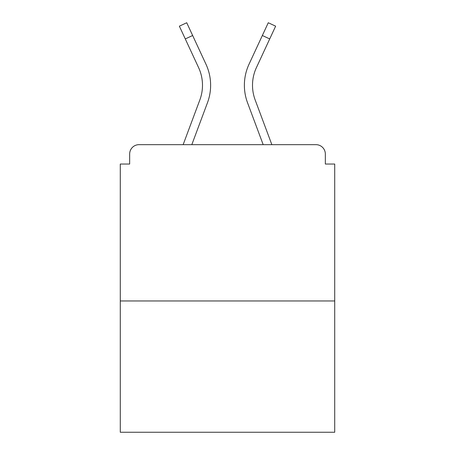 <?xml version="1.0" encoding="UTF-8"?>
<svg xmlns="http://www.w3.org/2000/svg" width="455" height="455" viewBox="0 0 455 455"><rect width="100%" height="100%" fill="white"/><g stroke="black" fill="none" stroke-linecap="round" stroke-linejoin="round"><path stroke-width="0.68" d="M325.342 164.045L325.342 154.04L325.342 164.045L334.721 164.045L334.721 432.25L120.279 432.25L120.279 164.045L129.658 164.045L129.658 154.04L129.658 164.045M334.721 300.96L120.279 300.96M325.342 154.04A9.379 9.379 0 0 0 315.963 144.662L139.037 144.662A9.379 9.379 0 0 0 129.658 154.04M315.963 144.662L276.265 144.662L315.963 144.662M178.735 144.662L139.037 144.662L178.735 144.662M207.463 102.762L191.817 144.662L207.463 102.762A50.016 50.016 0 0 0 205.973 64.218L192.653 35.513L185.282 38.931L179.361 26.168L186.732 22.75L192.653 35.513M199.847 99.918L183.143 144.662L199.847 99.918A41.888 41.888 0 0 0 202.492 85.267A41.888 41.888 0 0 1 199.847 99.918M252.508 85.267A41.888 41.888 0 0 0 255.153 99.918L271.857 144.662L255.153 99.918A41.888 41.888 0 0 1 252.508 85.267A41.888 41.888 0 0 0 255.153 99.918A41.888 41.888 0 0 1 252.508 85.267A41.888 41.888 0 0 0 255.153 99.918A41.888 41.888 0 0 1 252.508 85.267A41.888 41.888 0 0 0 255.153 99.918A41.888 41.888 0 0 1 252.508 85.267A41.888 41.888 0 0 0 255.153 99.918A41.888 41.888 0 0 1 252.508 85.267A41.888 41.888 0 0 0 255.153 99.918A41.888 41.888 0 0 1 252.508 85.267A41.888 41.888 0 0 0 255.153 99.918A41.888 41.888 0 0 1 252.508 85.267A41.888 41.888 0 0 0 255.153 99.918A41.888 41.888 0 0 1 252.508 85.267A41.888 41.888 0 0 0 255.153 99.918A41.888 41.888 0 0 1 252.508 85.267A41.888 41.888 0 0 0 255.153 99.918A41.888 41.888 0 0 1 252.508 85.267A41.888 41.888 0 0 0 255.153 99.918A41.888 41.888 0 0 1 252.508 85.267A41.888 41.888 0 0 0 255.153 99.918A41.888 41.888 0 0 1 256.398 67.641A41.888 41.888 0 0 0 252.508 85.267A41.888 41.888 0 0 1 256.398 67.641A41.888 41.888 0 0 0 252.508 85.267A41.888 41.888 0 0 1 256.398 67.641A41.888 41.888 0 0 0 252.508 85.267A41.888 41.888 0 0 1 256.398 67.641A41.888 41.888 0 0 0 252.508 85.267A41.888 41.888 0 0 1 256.398 67.641A41.888 41.888 0 0 0 252.508 85.267A41.888 41.888 0 0 1 256.398 67.641A41.888 41.888 0 0 0 252.508 85.267A41.888 41.888 0 0 1 256.398 67.641A41.888 41.888 0 0 0 252.508 85.267A41.888 41.888 0 0 1 256.398 67.641A41.888 41.888 0 0 0 252.508 85.267A41.888 41.888 0 0 1 256.398 67.641A41.888 41.888 0 0 0 252.508 85.267A41.888 41.888 0 0 1 256.398 67.641A41.888 41.888 0 0 0 252.508 85.267A41.888 41.888 0 0 1 256.398 67.641A41.888 41.888 0 0 0 252.508 85.267A41.888 41.888 0 0 1 256.398 67.641L269.718 38.931L262.347 35.513L268.268 22.75L275.639 26.168L269.718 38.931M247.537 102.762L263.183 144.662L247.537 102.762A50.016 50.016 0 0 1 249.027 64.218L262.347 35.513M198.602 67.641A41.888 41.888 0 0 1 202.492 85.267A41.888 41.888 0 0 0 198.602 67.641A41.888 41.888 0 0 1 202.492 85.267A41.888 41.888 0 0 0 198.602 67.641A41.888 41.888 0 0 1 202.492 85.267A41.888 41.888 0 0 0 198.602 67.641L185.282 38.931"/></g></svg>
